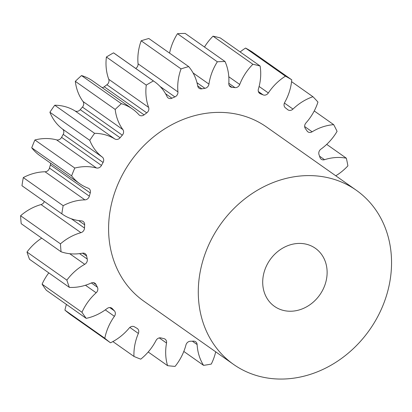 <?xml version="1.0" encoding="UTF-8"?>
<svg xmlns="http://www.w3.org/2000/svg" width="412" height="412" viewBox="0 0 412 412"><rect width="100%" height="100%" fill="white"/><g stroke="black" fill="none" stroke-linecap="round" stroke-linejoin="round"><path stroke-width="0.62" d="M296.449 243.574A35.509 30.437 -54.8 0 1 315.376 248.302A35.509 30.437 -54.8 0 1 324.97 284.831A35.509 30.437 -54.8 0 1 293.385 311.081A35.509 30.437 -54.8 0 1 274.459 306.353A35.509 30.437 -54.8 0 1 264.859 269.824A35.509 30.437 -54.8 0 1 296.449 243.574M290.321 378.582A106.533 91.315 -54.8 0 1 233.547 364.404A106.533 91.315 -54.8 0 1 204.754 254.812A106.533 91.315 -54.8 0 1 299.514 176.073A106.533 91.315 -54.8 0 1 356.287 190.246A106.533 91.315 -54.8 0 1 385.081 299.843A106.533 91.315 -54.8 0 1 290.321 378.582M233.547 364.404L143.85 301.187A106.533 91.315 -54.8 0 1 115.056 191.595A106.533 91.315 -54.8 0 1 209.816 112.857A106.533 91.315 -54.8 0 1 266.59 127.035L356.287 190.246M84.898 199.872L45.037 171.778A4.496 3.857 125.2 0 0 45.371 171.758A4.496 3.857 125.2 0 0 49.476 168.086L89.342 196.184A4.496 3.857 -54.8 0 1 85.233 199.851A4.496 3.857 -54.8 0 1 84.898 199.872A50.604 43.378 125.2 0 0 81.133 200.093A50.604 43.378 125.2 0 0 63.16 205.691L23.293 177.593A159.794 136.975 -54.8 0 0 21.965 185.724L61.831 213.823A159.794 136.975 -54.8 0 1 63.16 205.691M96.439 167.967L56.573 139.874A4.496 3.857 125.2 0 0 57.896 139.972A4.496 3.857 125.2 0 0 61.599 137.34L101.46 165.439A4.496 3.857 -54.8 0 1 97.762 168.07A4.496 3.857 -54.8 0 1 96.439 167.967A50.604 43.378 125.2 0 0 81.54 166.85A50.604 43.378 125.2 0 0 74.783 168.06A159.794 136.975 -54.8 0 0 71.6 175.878A50.604 43.378 125.2 0 0 79.758 183.726A50.604 43.378 125.2 0 0 88.209 188.186A4.496 3.857 -54.8 0 1 88.961 188.583A4.496 3.857 -54.8 0 1 90.254 192.97A133.164 114.145 125.2 0 0 89.342 196.184M114.814 138.962L74.948 110.869A4.496 3.857 125.2 0 0 77.168 111.348A4.496 3.857 125.2 0 0 80.237 109.654L120.103 137.747A4.496 3.857 -54.8 0 1 117.034 139.447A4.496 3.857 -54.8 0 1 114.814 138.962A50.604 43.378 125.2 0 0 94.6 133.328A159.794 136.975 -54.8 0 0 89.765 140.343A50.604 43.378 125.2 0 0 102.315 157.101A4.496 3.857 -54.8 0 1 103.077 162.452A133.164 114.145 125.2 0 0 101.46 165.439M146.77 112.862L106.904 84.764A4.496 3.857 125.2 0 0 108.763 79.31A50.604 43.378 125.2 0 1 106.399 57.016L146.265 85.109A50.604 43.378 125.2 0 0 148.629 107.403A4.496 3.857 -54.8 0 1 146.77 112.862A133.164 114.145 125.2 0 0 144.087 114.86A4.496 3.857 -54.8 0 1 141.831 115.782A4.496 3.857 -54.8 0 1 139.431 115.185A4.496 3.857 -54.8 0 1 138.87 114.68A50.604 43.378 125.2 0 0 132.525 109.031A50.604 43.378 125.2 0 0 121.37 103.67A159.794 136.975 -54.8 0 0 115.185 109.438A50.604 43.378 125.2 0 0 122.884 129.6A4.496 3.857 -54.8 0 1 122.318 135.177A133.164 114.145 125.2 0 0 120.103 137.747M135.718 68.449A4.496 3.857 125.2 0 0 138.066 63.824A50.604 43.378 125.2 0 1 141.182 40.793L181.048 68.892A50.604 43.378 125.2 0 0 177.933 91.917A4.496 3.857 -54.8 0 1 174.894 96.908A133.164 114.145 125.2 0 0 171.917 98.205A4.496 3.857 -54.8 0 1 170.599 98.566A4.496 3.857 -54.8 0 1 168.199 97.968A4.496 3.857 -54.8 0 1 167.092 96.645A50.604 43.378 125.2 0 0 154.629 81.777A50.604 43.378 125.2 0 0 153.403 80.948A159.794 136.975 -54.8 0 0 146.265 85.109M169.579 53.122A50.604 43.378 125.2 0 1 177.484 33.696L217.351 61.795A50.604 43.378 125.2 0 0 208.946 84.11A4.496 3.857 -54.8 0 1 204.924 88.317A133.164 114.145 125.2 0 0 201.839 88.838A4.496 3.857 -54.8 0 1 201.53 88.879A4.496 3.857 -54.8 0 1 199.13 88.281A4.496 3.857 -54.8 0 1 197.714 85.99A50.604 43.378 125.2 0 0 188.696 66.6A159.794 136.975 -54.8 0 0 181.048 68.892M204.481 47.035A50.604 43.378 125.2 0 1 213.019 36.174L252.886 64.267A50.604 43.378 125.2 0 0 239.727 84.465A4.496 3.857 -54.8 0 1 235.782 87.638A4.496 3.857 -54.8 0 1 234.974 87.632A133.164 114.145 125.2 0 0 231.971 87.334A4.496 3.857 -54.8 0 1 230.282 86.731A4.496 3.857 -54.8 0 1 228.804 83.389A50.604 43.378 125.2 0 0 225.029 61.517A159.794 136.975 -54.8 0 0 217.351 61.795M240.165 51.958A50.604 43.378 125.2 0 1 245.567 48.06L285.434 76.158A50.604 43.378 125.2 0 0 268.341 92.973A4.496 3.857 -54.8 0 1 264.911 95.141A4.496 3.857 -54.8 0 1 263.15 94.894A133.164 114.145 125.2 0 0 260.425 93.802A4.496 3.857 -54.8 0 1 259.694 93.416A4.496 3.857 -54.8 0 1 258.412 88.997A50.604 43.378 125.2 0 0 260.116 66.018A159.794 136.975 -54.8 0 0 252.886 64.267M291.567 81.653L312.935 96.717A50.604 43.378 125.2 0 0 292.983 109.087A4.496 3.857 -54.8 0 1 290.28 110.395A4.496 3.857 -54.8 0 1 287.885 109.798A4.496 3.857 -54.8 0 1 287.689 109.649A133.164 114.145 125.2 0 0 285.408 107.831A4.496 3.857 -54.8 0 1 284.682 102.47A50.604 43.378 125.2 0 0 291.753 79.83A159.794 136.975 -54.8 0 0 285.434 76.158M314.238 110.952L333.674 124.651A50.604 43.378 125.2 0 0 332.675 124.738A50.604 43.378 125.2 0 0 312.116 131.804A4.496 3.857 -54.8 0 1 310.293 132.432A4.496 3.857 -54.8 0 1 307.893 131.835A4.496 3.857 -54.8 0 1 307.048 130.965A133.164 114.145 125.2 0 0 305.354 128.534A4.496 3.857 -54.8 0 1 305.956 122.951A50.604 43.378 125.2 0 0 317.951 102.078A159.794 136.975 -54.8 0 0 312.935 96.717M326.711 144.37L346.338 158.203A50.604 43.378 125.2 0 0 334.05 157.688A50.604 43.378 125.2 0 0 324.532 159.691A4.496 3.857 -54.8 0 1 323.688 159.866A4.496 3.857 -54.8 0 1 321.288 159.269A4.496 3.857 -54.8 0 1 320.006 157.508A133.164 114.145 125.2 0 0 319.006 154.613A4.496 3.857 -54.8 0 1 320.902 149.165A50.604 43.378 125.2 0 0 337.067 131.366A159.794 136.975 -54.8 0 0 333.674 124.651M45.037 171.778A50.604 43.378 125.2 0 0 41.272 172A50.604 43.378 125.2 0 0 23.293 177.593M56.573 139.874A50.604 43.378 125.2 0 0 41.679 138.756A50.604 43.378 125.2 0 0 34.917 139.967L74.783 168.06M34.917 139.967A159.794 136.975 -54.8 0 0 31.734 147.784L71.6 175.878M90.254 192.97L50.388 164.877A133.164 114.145 125.2 0 0 49.476 168.086M50.388 164.877A4.496 3.857 125.2 0 0 50.568 163.152M31.734 147.784A50.604 43.378 125.2 0 0 39.892 155.628L79.758 183.726M103.077 162.452L63.211 134.353A133.164 114.145 125.2 0 0 61.599 137.34M63.211 134.353A4.496 3.857 125.2 0 0 62.449 129.002L102.315 157.101M74.948 110.869A50.604 43.378 125.2 0 0 54.734 105.23A159.794 136.975 -54.8 0 0 49.898 112.244A50.604 43.378 125.2 0 0 62.449 129.002M122.318 135.177L82.451 107.079A133.164 114.145 125.2 0 0 80.237 109.654M82.451 107.079A4.496 3.857 125.2 0 0 83.018 101.501L122.884 129.6M132.525 109.031L92.659 80.932A50.604 43.378 125.2 0 0 81.504 75.571A159.794 136.975 -54.8 0 0 75.319 81.339A50.604 43.378 125.2 0 0 83.018 101.501M102.202 87.653A4.496 3.857 125.2 0 0 104.221 86.762L144.087 114.86M106.904 84.764A133.164 114.145 125.2 0 0 104.221 86.762M106.399 57.016A159.794 136.975 -54.8 0 1 113.542 52.854L153.403 80.948M154.629 81.777L114.763 53.678A50.604 43.378 125.2 0 0 113.542 52.854M141.182 40.793A159.794 136.975 -54.8 0 1 148.835 38.501L188.696 66.6M177.484 33.696A159.794 136.975 -54.8 0 1 185.163 33.418L225.029 61.517M213.019 36.174A159.794 136.975 -54.8 0 1 220.25 37.925L260.116 66.018M245.567 48.06A159.794 136.975 -54.8 0 1 251.887 51.732L291.753 79.83M104.797 338.247A159.794 136.975 -54.8 0 0 110.509 342.799L70.643 314.706A159.794 136.975 -54.8 0 1 64.931 310.148L104.797 338.247A50.604 43.378 125.2 0 1 114.407 316.318L105.276 309.881M66.414 304.422A50.604 43.378 125.2 0 0 64.931 310.148M81.957 312.275A159.794 136.975 -54.8 0 0 86.196 318.363L46.335 290.264A159.794 136.975 -54.8 0 1 42.091 284.177L81.957 312.275A50.604 43.378 125.2 0 1 96.15 292.783L85.459 285.243M48.791 272.873A50.604 43.378 125.2 0 0 42.091 284.177M66.868 280.134A159.794 136.975 -54.8 0 0 69.365 287.375L29.499 259.277A159.794 136.975 -54.8 0 1 27.001 252.041L66.868 280.134A50.604 43.378 125.2 0 1 84.754 264.303L69.731 253.72M41.705 238.136A50.604 43.378 125.2 0 0 27.001 252.041M60.466 243.847A159.794 136.975 -54.8 0 0 61.069 251.778L21.203 223.685A159.794 136.975 -54.8 0 1 20.6 215.749L60.466 243.847A50.604 43.378 125.2 0 1 80.922 232.672L41.056 204.573A50.604 43.378 125.2 0 0 20.6 215.749M41.056 204.573A4.496 3.857 125.2 0 0 44.331 201.489M21.965 185.724A50.604 43.378 125.2 0 0 22.299 185.967L62.166 214.06A50.604 43.378 125.2 0 0 81.458 220.899A4.496 3.857 -54.8 0 1 83.172 221.507A4.496 3.857 -54.8 0 1 84.651 224.823A133.164 114.145 125.2 0 0 84.506 228.057A4.496 3.857 -54.8 0 1 80.922 232.672M61.831 213.823A50.604 43.378 125.2 0 0 62.166 214.06M61.069 251.778A50.604 43.378 125.2 0 0 82.477 253.184A4.496 3.857 -54.8 0 1 85.212 253.735A4.496 3.857 -54.8 0 1 86.628 255.996A133.164 114.145 125.2 0 0 87.251 259.055A4.496 3.857 -54.8 0 1 84.754 264.303M69.365 287.375A50.604 43.378 125.2 0 0 91.217 283.018A4.496 3.857 -54.8 0 1 94.956 283.245A4.496 3.857 -54.8 0 1 96.053 284.543A133.164 114.145 125.2 0 0 97.412 287.226A4.496 3.857 -54.8 0 1 96.15 292.783M86.196 318.363A50.604 43.378 125.2 0 0 107.115 308.521A4.496 3.857 -54.8 0 1 111.796 308.176A4.496 3.857 -54.8 0 1 112.342 308.66A133.164 114.145 125.2 0 0 114.345 310.803A4.496 3.857 -54.8 0 1 114.407 316.318M110.509 342.799A50.604 43.378 125.2 0 0 129.177 328.091A4.496 3.857 -54.8 0 1 134.461 326.84A133.164 114.145 125.2 0 0 136.985 328.307A4.496 3.857 -54.8 0 1 137.273 328.488A4.496 3.857 -54.8 0 1 138.365 333.432A50.604 43.378 125.2 0 0 133.946 356.421A159.794 136.975 -54.8 0 0 140.77 359.151A50.604 43.378 125.2 0 0 156.019 340.497A4.496 3.857 -54.8 0 1 161.03 337.933A133.164 114.145 125.2 0 0 163.919 338.633A4.496 3.857 -54.8 0 1 165.114 339.164A4.496 3.857 -54.8 0 1 166.525 343.047A50.604 43.378 125.2 0 0 167.571 365.65A159.794 136.975 -54.8 0 0 175.085 366.392A50.604 43.378 125.2 0 0 185.951 344.968A4.496 3.857 -54.8 0 1 190.375 341.249A133.164 114.145 125.2 0 0 193.444 341.136A4.496 3.857 -54.8 0 1 195.638 341.754A4.496 3.857 -54.8 0 1 197.116 344.561A50.604 43.378 125.2 0 0 203.564 365.356A159.794 136.975 -54.8 0 0 211.289 364.064A50.604 43.378 125.2 0 0 215.708 351.833M335.78 175.795A50.604 43.378 125.2 0 0 347.898 165.851A159.794 136.975 -54.8 0 0 346.338 158.203M49.898 112.244L89.765 140.343M54.734 105.23L94.6 133.328M75.319 81.339L115.185 109.438M81.504 75.571L121.37 103.67M183.814 351.441L203.564 365.356M148.202 351.997L167.571 365.65M112.888 341.579L133.946 356.421M234.974 87.632L228.809 83.291M263.15 94.894L258.37 91.526M84.651 224.823L78.635 220.585M71.358 218.793L84.506 228.057M86.628 255.996L82.606 253.164M79.567 253.638L87.251 259.055M96.053 284.543L93.364 282.647M91.356 282.956L97.412 287.226M112.342 308.66L111.158 307.826M109.741 307.558L114.345 310.803M138.365 333.432L129.842 327.427M166.525 343.047L159.253 337.922M197.116 344.561L192.332 341.188M319.558 156.184L324.532 159.691M304.664 126.551L312.116 131.804M284.404 103.041L292.983 109.087M259.112 86.469L268.341 92.973M259.086 92.86L260.425 93.802M228.789 76.756L239.727 84.465M229.144 85.346L231.971 87.334M193.073 72.919L208.946 84.11M204.924 88.317L196.988 82.724M197.698 85.917L201.839 88.838M138.066 63.824L177.933 91.917M174.894 96.908L160.077 86.463M165.531 93.709L171.917 98.205M108.763 79.31L148.629 107.403"/></g></svg>
